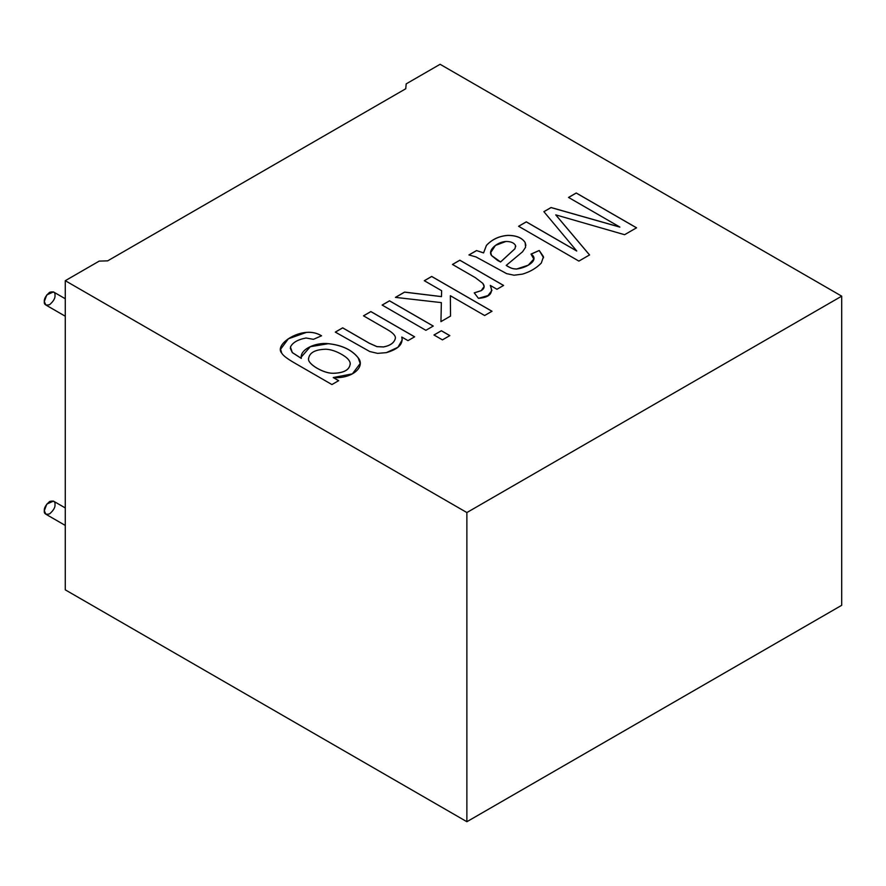 <?xml version="1.0" encoding="UTF-8"?>
<svg xmlns="http://www.w3.org/2000/svg" width="886" height="886" viewBox="0 0 886 886"><rect width="100%" height="100%" fill="white"/><g stroke="black" fill="none" stroke-linecap="round" stroke-linejoin="round"><path stroke-width="1.33" d="M388.323 98.822L380.327 103.429L388.312 98.822M65.276 298.748L53.437 291.915L46.77 294.938L44.3 301.561L45.873 305.028L65.276 316.236M55.01 295.381C55.309 298.128 53.525 301.218 49.649 304.651C45.784 305.692 44.001 304.662 44.3 301.561C44.001 298.815 45.784 295.725 49.649 292.291C53.525 291.25 55.309 292.28 55.01 295.381M65.276 507.933L53.437 501.111L46.77 504.123L44.3 510.757L45.873 514.223L65.276 525.431M55.01 504.577C55.309 507.324 53.525 510.414 49.649 513.847C45.784 514.888 44.001 513.858 44.3 510.757C44.001 508.01 45.784 504.92 49.649 501.487C53.525 500.446 55.309 501.476 55.01 504.577M65.276 589.843L65.276 280.696L99.188 261.115L65.276 280.696L466.878 512.551L841.7 296.157L440.098 64.29L406.187 83.871L405.744 88.766L107.66 260.861L99.188 261.115L107.66 260.861L405.744 88.766L406.187 83.871L440.098 64.29L841.7 296.157L841.7 605.304L466.878 821.71L65.276 589.843L466.878 821.71L466.878 512.551L65.276 280.696L65.276 589.843M331.929 384.557L294.119 362.717C287.308 358.797 283.177 355.607 281.726 353.16C275.413 346.216 290.929 333.668 306.346 332.372C311.905 331.873 316.966 333.014 321.552 335.772L313.445 339.338L306.069 337.998C297.84 339.537 292.624 342.55 290.431 347.024L292.314 352.562L301.295 358.343C299.523 349.383 315.626 342.206 328.285 343.646C341.907 345.108 351.864 349.815 358.154 357.745C365.84 366.782 352.119 379.097 333.258 377.536L338.673 380.659L331.929 384.557L338.673 380.659L333.258 377.536L352.395 373.848L360.203 363.515L358.154 357.745C351.864 349.815 341.907 345.108 328.285 343.646L310.31 346.67L301.207 357.091L301.295 358.343L292.314 352.562L290.431 347.024C292.624 342.55 297.84 339.537 306.069 337.998L313.445 339.338L321.552 335.772C316.966 333.014 311.905 331.873 306.346 332.372L288.338 338.762L280.596 349.239L281.726 353.16C283.177 355.607 287.308 358.797 294.119 362.717L331.929 384.557M363.493 315.826L370.869 311.562L414.615 336.813L407.992 340.634L401.779 337.045C403.418 344.045 398.257 349.25 386.307 352.65L377.602 353.37L369.783 351.543L335.296 332.095L342.683 327.831L369.307 343.203L376.96 346.614L383.572 346.913C390.482 345.518 394.403 342.616 395.366 338.208C395.677 335.728 393.007 332.859 387.381 329.614L363.493 315.826L387.381 329.614C393.007 332.859 395.677 335.728 395.366 338.208C394.403 342.616 390.482 345.518 383.572 346.913L376.96 346.614L369.307 343.203L342.683 327.831L335.296 332.095L369.783 351.543L377.602 353.37L386.307 352.65L397.936 347.279L402.244 339.803L401.779 337.045L407.992 340.634L414.615 336.813L370.869 311.562L363.493 315.826M382.132 305.061L389.508 300.797L433.254 326.048L425.878 330.312L382.132 305.061L425.878 330.312L433.254 326.048L389.508 300.797L382.132 305.061M433.974 334.986L441.361 330.733L449.822 335.617L442.435 339.87L433.974 334.986L442.435 339.87L449.822 335.617L441.361 330.733L433.974 334.986M424.316 280.707L431.692 276.443L491.996 311.263L484.62 315.516L450.343 295.725L450.542 316.08L440.951 321.607L441.361 302.624L395.444 297.375L404.592 292.092L441.472 296.589L441.638 290.708L424.316 280.707L441.638 290.708L441.472 296.589L404.592 292.092L395.444 297.375L441.361 302.624L440.951 321.607L450.542 316.08L450.343 295.725L484.62 315.516L491.996 311.263L431.692 276.443L424.316 280.707M452.469 264.449L459.845 260.196L503.591 285.447L496.968 289.268L490.312 285.425C493.613 293.2 489.659 297.497 478.451 298.338L474.231 292.856L481.209 290.63C484.498 288.592 485.019 286.167 482.781 283.343L475.361 277.672L452.469 264.449L475.361 277.672L482.781 283.343L484.166 286.455L481.209 290.63L474.231 292.856L478.451 298.338L487.998 295.559L491.885 290.519L490.312 285.425L496.968 289.268L503.591 285.447L459.845 260.196L452.469 264.449M476.524 250.561L483.579 252.875L486.425 245.4C492.029 239.353 499.183 236.008 507.877 235.377C516.35 235.399 522.109 237.791 525.154 242.531L525.564 247.249L522.596 251.746L506.238 265.401C512.019 268.967 513.083 268.702 516.66 269.012C527.735 267.694 539.751 259.554 531.013 254.105L539.231 250.472L543.483 256.674L541.324 263.02C536.451 268.093 530.171 271.803 522.474 274.128L514.013 275.214L506.637 273.641L476.037 256.951L468.949 254.935L476.524 250.561L483.579 252.875L476.524 250.561L468.949 254.935L476.037 256.951L506.637 273.641L514.013 275.214L522.474 274.128C530.171 271.803 536.451 268.093 541.324 263.02L543.483 256.674L539.231 250.472L531.013 254.105L533.826 259.077L528.222 265.202L516.66 269.012C513.083 268.702 512.019 268.967 506.238 265.401L522.596 251.746L525.564 247.249L525.154 242.531C522.109 237.791 516.35 235.399 507.877 235.377C499.183 236.008 492.029 239.353 486.425 245.4L483.579 252.875L486.425 245.455C492.029 239.397 499.183 236.064 507.877 235.432C516.35 235.454 522.109 237.836 525.154 242.576L525.874 245.389L525.154 242.576C522.109 237.836 516.35 235.454 507.877 235.432C499.183 236.064 492.029 239.397 486.425 245.455L483.579 252.931L476.524 250.561M568.546 197.434L576.243 192.993L636.547 227.802L624.597 234.701L555.755 214.866L589.555 254.935L578.89 261.093L518.587 226.273L526.284 221.832L576.72 250.959L543.882 211.665L551.059 207.523L619.868 227.06L568.546 197.434L619.868 227.06L551.059 207.523L543.882 211.665L576.72 250.959L526.284 221.832L518.587 226.273L578.89 261.093L589.555 254.935L555.755 214.866L624.597 234.701L636.547 227.802L576.243 192.993L568.546 197.434M466.878 821.71L841.7 605.304L841.7 296.157L466.878 512.551L466.878 821.71M568.546 197.489L576.243 192.993L636.547 227.857L576.243 193.037L568.546 197.489M555.755 214.921L589.555 254.991L555.755 214.921M518.587 226.329L526.284 221.832L576.72 251.004L526.284 221.888L518.587 226.329M543.882 211.721L551.059 207.523L619.868 227.115L551.059 207.579L543.882 211.721M506.238 265.457L506.238 265.457C512.019 269.023 513.083 268.757 516.66 269.067L528.222 265.246L533.826 259.1L528.244 265.235L516.66 269.067C513.083 268.757 512.019 269.023 506.238 265.457M543.583 257.737L539.231 250.516L531.013 254.16L539.231 250.472L543.483 256.674M515.574 245.61C514.124 242.842 510.901 241.457 505.917 241.468C497.079 241.911 487.366 250.45 491.564 255.533L500.579 261.946L514.976 248.689L515.574 245.61L514.976 248.689L500.579 262.001L497.688 260.517L491.564 255.589L490.733 252.576L491.564 255.589L500.579 261.946L491.564 255.533L490.733 252.554L495.407 245.422L505.917 241.468C510.901 241.457 514.124 242.842 515.574 245.61L515.718 246.563M500.579 262.001L514.976 248.733L515.574 245.655L514.976 248.733L500.579 262.001M468.949 254.991L476.524 250.616L468.949 254.991M452.469 264.504L459.845 260.196L503.591 285.502L459.845 260.24L452.469 264.504M490.312 285.48L491.885 290.553L490.312 285.48M474.231 292.912L481.209 290.686L484.166 286.477L481.209 290.686L474.231 292.912M424.316 280.751L431.692 276.443L491.996 311.307L431.692 276.498L424.316 280.751M450.343 295.78L450.542 316.125L450.343 295.78M440.951 321.662L441.361 302.624L440.951 321.662M395.444 297.419L404.592 292.092L441.472 296.633L441.638 290.708L441.472 296.633L404.592 292.147L395.444 297.419M433.974 335.041L441.361 330.733L449.822 335.661L441.361 330.777L433.974 335.041M382.132 305.105L389.508 300.797L433.254 326.103L389.508 300.852L382.132 305.105M363.493 315.87L370.869 311.562L414.615 336.868L370.869 311.617L363.493 315.87M401.779 337.101L402.244 339.825L401.779 337.101M335.296 332.15L342.683 327.831L369.307 343.259L376.96 346.659L383.572 346.958C390.482 345.562 394.403 342.66 395.366 338.264L395.366 338.264C394.403 342.66 390.482 345.562 383.572 346.958L376.96 346.659L369.307 343.259L342.683 327.886L335.296 332.15M280.596 349.261L288.36 338.806L306.346 332.427C311.905 331.929 316.966 333.058 321.552 335.827C316.966 333.058 311.905 331.929 306.346 332.427L288.36 338.806L280.596 349.261M290.276 348.287L292.314 352.606L301.295 358.398L292.314 352.606L290.276 348.264M301.207 357.113L310.321 346.714L328.285 343.702C341.907 345.163 351.864 349.859 358.154 357.8L360.203 363.537L358.154 357.8C351.864 349.859 341.907 345.163 328.285 343.702L310.321 346.714L301.207 357.113M333.258 377.591L338.673 380.714L333.258 377.591M350.214 363.349C349.87 360.469 347.079 357.523 341.841 354.478C336.104 351.177 330.766 349.427 325.838 349.228C314.818 349.527 309.048 352.861 308.516 359.229C308.195 364.179 323.213 373.349 332.97 373.261C344.156 373.084 349.892 369.772 350.214 363.404C349.892 369.772 344.156 373.084 332.97 373.305C323.213 373.394 308.195 364.235 308.516 359.273L308.472 358.542L308.516 359.273C308.195 364.235 323.213 373.394 332.97 373.305C344.156 373.028 349.892 369.728 350.214 363.349C349.892 369.728 344.156 373.028 332.97 373.261C323.213 373.349 308.195 364.179 308.516 359.229C309.048 352.861 314.818 349.527 325.838 349.228C330.766 349.427 336.104 351.177 341.841 354.478C347.079 357.523 349.87 360.469 350.214 363.349L350.269 364.19M308.516 359.229L308.472 358.564"/></g></svg>
